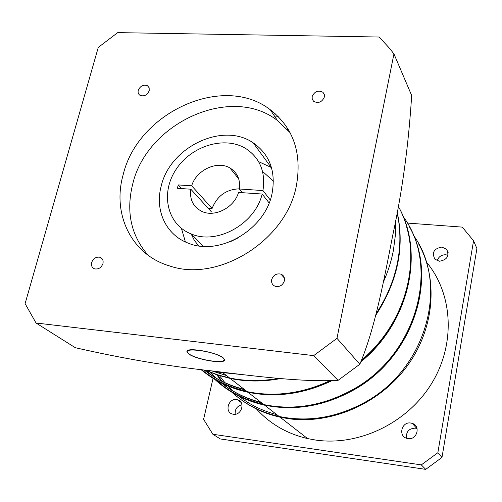 <?xml version="1.0" encoding="UTF-8"?>
<svg xmlns="http://www.w3.org/2000/svg" width="502" height="502" viewBox="0 0 502 502"><rect width="100%" height="100%" fill="white"/><g stroke="black" fill="none" stroke-linecap="round" stroke-linejoin="round"><path stroke-width="0.75" d="M219.474 375.672L225.072 382.907M227.745 385.912L232.74 390.914M238.695 396.015C249.764 404.737 262.439 410.931 276.709 414.589M418.812 244.198C438.459 279.67 434.468 329.036 406.915 366.41C379.386 403.777 331.119 424.692 288.455 418.687L280.06 417.187C261.517 412.989 245.629 404.775 232.395 392.545M227.13 387.274L224.727 384.576M222.223 381.539L217.51 375.044M437.217 260.739C438.547 256.76 441.371 254.771 445.701 254.752L447.991 255.311M439.375 261.241C447.257 259.848 449.648 255.857 446.535 249.262L441.879 247.066C433.879 248.565 431.563 252.619 434.933 259.239L439.375 261.241M406.538 438.233C405.905 431.827 408.829 428.463 415.305 428.143L417.055 428.601M408.032 438.597C416.967 440.26 420.965 426.029 412.337 423.412L410.78 423.035C401.663 421.385 397.885 436.056 406.884 438.353L408.032 438.597M233.342 414.238C241.669 415.781 245.666 401.587 237.452 399.761L236.611 399.592C228.203 398.067 224.306 412.468 232.721 414.119L233.342 414.238M256.566 409.067C270.051 423.914 287.062 433.753 307.6 438.585L315.488 440.034C358.786 446.441 407.505 423.06 431.682 383.39C455.973 343.744 452.848 293.651 426.518 262.195M407.317 223.07L462.248 227.111L473.562 240.734L476.9 248.572L441.992 457.416L425.727 469.37L220.322 438.949L212.873 434.268L203.592 419.346L213.061 378.307M473.562 240.734L437.857 452.729L421.316 464.89L212.873 434.268M441.992 457.416L437.857 452.729M425.727 469.37L421.316 464.89M235.193 414.238C234.81 409.168 237.076 406.018 241.995 404.788M280.518 378.59C263.167 381.853 246.4 381.809 230.205 378.452L217.234 374.95L204.992 370.043M211.731 370.896L226.458 375.54M244.261 389.37C229.088 385.574 215.665 379.085 203.975 369.911M244.819 389.809C229.414 385.944 215.81 379.317 204.013 369.918M216.839 374.818L221.52 381.181M224.112 384.294L226.207 386.622M231.83 392.206C245.001 404.217 260.764 412.293 279.106 416.447C307.4 422.295 335.392 417.902 363.071 403.269C426.267 370.489 449.798 284.69 413.441 235.294M260.984 402.366C246.036 398.575 232.828 392.106 221.338 382.944M215.414 377.811L209.911 372.22M261.498 402.767C246.363 398.927 233.01 392.338 221.438 382.995M215.722 377.993L210.2 372.333M289.108 130.871L288.612 130.865M288.016 130.181L288.706 130.175M397.113 211.888C404.926 246.959 397.779 281.471 375.665 315.419M287.351 129.434L288.267 129.428M397.019 212.409C400.59 228.134 400.816 244.474 397.703 261.429C394.214 279.739 387.029 297.109 376.142 313.537M275.046 116.928L278.491 116.815M188.401 353.703C194.945 359.181 223.252 364.352 224.494 360.273L223.315 357.951C217.36 352.492 188.168 347.064 187.02 351.18L188.401 353.703M161.167 186.223C154.622 210.325 165.98 235.137 188.495 243.244C219.606 256.315 265.125 229.577 272.021 193.69C276.056 171.452 269.775 154.497 253.177 142.825C222.737 121.616 169.883 147.036 161.167 186.223M181.404 228.335L185.426 241.97M383.409 281.948C388.027 271.595 391.359 261.053 393.399 250.329L395.381 235.193L395.576 220.24M275.454 113.929L273.132 114.048M91.646 262.521C91.006 265.778 92.079 267.911 94.865 268.921C98.687 269.386 101.379 267.61 102.948 263.594C103.569 260.387 102.527 258.266 99.816 257.237C95.976 256.71 93.253 258.467 91.646 262.521M138.27 90.322C137.755 92.556 138.351 94.238 140.052 95.361C144.13 96.704 147.18 95.154 149.207 90.711L149.157 87.812L147.488 85.729C143.403 84.323 140.328 85.855 138.27 90.322M271.689 279.589C271.187 282.852 272.391 285.098 275.303 286.316C279.758 287.119 282.795 285.274 284.408 280.794C284.891 277.606 283.743 275.385 280.951 274.142C276.445 273.22 273.358 275.04 271.689 279.589M312.137 96.566L312.231 99.239L313.675 101.373C318.437 103.632 322.008 102.176 324.386 97.005L324.298 94.389L322.937 92.286C318.174 89.921 314.578 91.345 312.137 96.566M123.134 174.859C111.984 213.89 131.254 254.69 169.544 265.922C218.106 282.965 286.19 240.583 296.331 186.016C302.179 153.254 293.488 127.828 270.258 109.725C223.346 73.123 137.711 112.404 123.134 174.859M290.062 132.616L277.424 120.505C231.14 84.236 146.804 122.733 132.647 184.303C125.864 211.863 131.022 235.52 148.134 255.267M393.944 53.89L411.665 95.48C408.634 144.363 402.328 190.961 392.746 235.275C384.017 279.827 374.931 328.76 359.827 364.239L338.066 380.365C302.336 382.26 254.508 376.142 210.865 370.79C167.442 366.134 122.256 358.434 75.294 347.698L36.05 323.006L313.694 355.623L336.98 338.335L393.944 53.89L389.088 47.797L379.167 37.022L117.694 32.63L98.266 47.414L25.1 303.647L36.05 323.006M336.98 338.335L359.827 364.239M338.066 380.365L313.694 355.623M214.191 371.204L218.753 372.214L242.955 374.687M271.5 167.586L258.593 161.631M278.422 378.401C261.586 381.382 245.309 381.238 229.602 377.981L217.24 374.687L205.531 370.112M190.835 189.21L177.388 188.3L178.235 184.924L191.682 185.815C196.226 170.084 217.171 160.22 229.903 167.957C237.346 172.55 240.489 179.559 239.341 188.99L262.948 190.559C265.709 172.155 260.092 158.218 246.118 148.761C224.99 135.427 191.337 145.68 175.982 169.563C160.188 193.226 167.015 224.614 191.212 233.945C216.983 245.221 255.167 223.948 262.157 194.036L238.532 192.435C234.334 207.59 214.693 217.686 201.867 211.411C193.157 206.924 189.48 199.52 190.835 189.21L211.304 211.725M191.682 185.815L212.095 208.455C217.134 195.887 226.226 189.342 239.372 188.821M239.341 188.99L242.378 192.699M230.889 241.437L238.469 237.71M273.421 181.153L264.322 173.027L262.697 172.06M230.619 168.383L230.305 168.459M191.13 233.907L194.274 240.251L198.572 245.836M262.157 194.036L269.135 202.94M262.948 190.559L270.245 199.947M178.235 184.924L181.624 188.583M208.06 208.161L212.095 208.455M207.577 371.216L210.978 375.007M216.312 380.24L223.396 386.113M260.425 403.79C290.708 411.125 320.941 406.827 351.118 390.907C397.189 366.209 426.248 312.821 420.795 265.796M408.929 225.956C439.482 277.43 412.995 358.986 351.337 391.265C322.661 406.469 293.739 411.094 264.56 405.145C249.074 401.726 235.306 395.476 223.264 386.408M263.362 404.217C245.039 400.012 229.27 391.974 216.042 380.089M210.526 374.705L207.251 371.078M206.523 370.752L209.246 373.821M214.699 379.299C228.303 391.874 244.687 400.301 263.839 404.581C293.061 410.536 322.033 405.898 350.754 390.669C416.572 356.401 441.051 267.108 403.15 216.475M201.572 369.604L205.487 372.71M241.531 390.299C270.842 397.992 300.635 394.798 330.912 380.704M331.973 380.667C303.873 394.064 275.874 397.929 247.975 392.263C231.962 388.774 217.749 382.361 205.349 373.011M246.714 391.278C229.483 387.406 214.41 380.177 201.509 369.591M200.888 369.516C214.065 380.403 229.502 387.782 247.197 391.654C274.6 397.233 302.166 393.587 329.896 380.729M398.268 206.291C424.874 252.155 409.569 322.353 360.85 361.867M361.22 360.982C396.373 331.678 415.336 285.531 410.19 245.101M361.597 360.059C409.161 320.496 424.002 251.584 398.161 206.096M189.003 353.929C198.001 360.863 232.696 364.854 222.719 357.719C213.915 350.572 177.909 346.618 189.003 353.929M224.607 359.852L222.894 361.076C217.742 363.216 195.284 358.648 188.984 353.929C187.039 351.62 186.405 350.666 187.083 351.08M446.535 249.262L448.123 252.5M412.337 423.412L416.836 428.52M237.452 399.761L241.079 402.453M280.06 417.187L307.6 438.585M223.685 386.716C235.633 395.62 249.262 401.763 264.56 405.145L279.106 416.447M403.156 216.487C441.057 267.152 416.578 356.42 350.772 390.681C322.046 405.911 293.068 410.548 263.839 404.581L247.975 392.263C232.162 388.818 218.106 382.511 205.807 373.35M329.946 380.729C302.204 393.599 274.619 397.239 247.197 391.654L230.205 378.452M361.578 360.11C401.719 326.438 419.697 271.149 406.771 227.462M218.069 371.693L218.753 372.214M277.424 120.505L270.258 109.725M324.436 94.953L322.937 92.286M284.408 278.064L280.951 274.142M149.113 87.681L147.488 85.729M102.596 259.484L99.816 257.237M271.055 167.292L253.177 142.825M229.602 377.981L223.227 373.03M229.903 167.957L238.732 178.925M191.212 233.945L203.498 246.35"/></g></svg>

